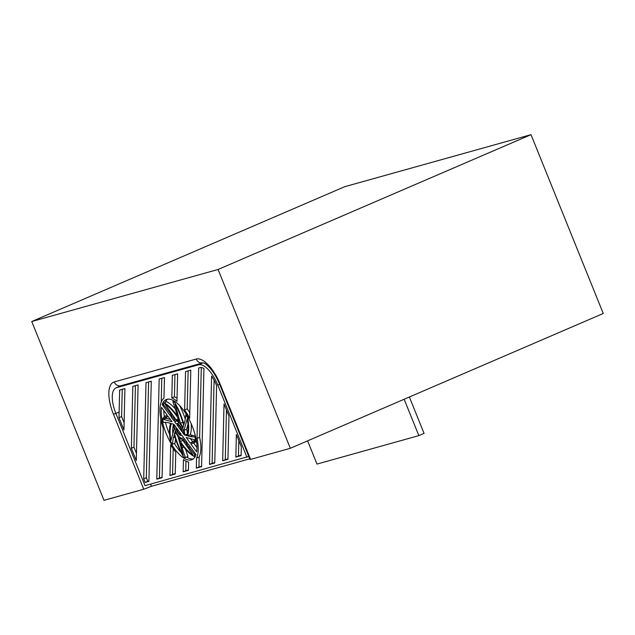 <?xml version="1.0" encoding="UTF-8"?>
<svg xmlns="http://www.w3.org/2000/svg" width="635" height="635" viewBox="0 0 635 635"><rect width="100%" height="100%" fill="white"/><g stroke="black" fill="none" stroke-linecap="round" stroke-linejoin="round"><path stroke-width="0.95" d="M162.163 404.606L169.902 415.211A37.568 15.438 66.7 0 1 171.847 415.663L169.18 411.853A78.629 32.314 -113.3 0 0 163.544 404.741L164.1 402.78A37.568 15.438 66.7 0 1 177.379 416.147L176.062 411.432A78.629 32.314 -113.3 0 0 172.815 401.669L174.506 402.13A37.568 15.438 66.7 0 1 183.92 424.521L184.729 421.664A78.629 32.314 -113.3 0 0 185.769 414.965L187.603 417.584A37.568 15.438 66.7 0 1 187.635 435.88L190.095 436.555A78.629 32.314 -113.3 0 0 194.818 436.848L195.723 440.087A37.568 15.438 66.7 0 1 192.119 443.563A37.568 15.438 66.7 0 1 190.889 443.952L196.675 451.882A32.703 13.438 66.7 0 0 187.254 415.973A32.703 13.438 66.7 0 0 166.156 399.582A32.703 13.438 66.7 0 0 162.163 404.606L163.774 403.916M165.235 402.288A32.703 13.438 66.7 0 1 167.537 399.185M246.928 457.208L217.797 385.104A24.916 10.239 -113.3 0 0 198.533 364.808L116.546 387.707A24.916 10.239 -113.3 0 0 116.014 387.898A24.916 10.239 -113.3 0 0 115.935 413.56L145.066 485.664L248.777 456.414M172.434 444.262A78.629 32.314 -113.3 0 1 173.466 437.563L174.276 434.713A37.568 15.438 66.7 0 0 183.698 457.105L185.388 457.565A78.629 32.314 -113.3 0 1 182.134 447.794L180.816 443.079A37.568 15.438 66.7 0 0 194.104 456.454L194.659 454.493A78.629 32.314 -113.3 0 1 189.024 447.373L186.349 443.563A37.568 15.438 66.7 0 0 188.293 444.024L196.032 454.628A32.703 13.438 66.7 0 1 192.04 459.653A32.703 13.438 66.7 0 1 170.95 443.262A32.703 13.438 66.7 0 1 161.52 407.353L167.307 415.282A37.568 15.438 66.7 0 0 166.084 415.663A37.568 15.438 66.7 0 0 162.481 419.148L163.386 422.386A78.629 32.314 -113.3 0 1 168.1 422.68L170.561 423.354A37.568 15.438 66.7 0 0 170.601 441.65L172.434 444.262L175.038 443.143A78.629 32.314 -113.3 0 1 175.562 439.079M216.606 385.588L216.551 385.453A21.804 8.961 -113.3 0 0 211.598 376.103L209.494 464.455L214.765 462.986L216.606 385.588M241.117 455.62L241.324 446.77L236.379 434.538L235.847 457.097L241.117 455.62M224.02 403.947L222.671 460.772L227.941 459.303L228.965 416.179L224.02 403.947M143.708 478.893L145.145 482.433L148.892 481.386L151.273 381.222L146.002 382.691L143.708 478.893L146.32 477.766L147.749 481.306L148.9 480.989M136.295 460.534L138.097 384.897L132.826 386.374L131.35 448.302L136.295 460.534M119.65 390.049L118.991 417.711L123.936 429.943L124.92 388.58L119.65 390.049M183.142 471.813L183.436 459.645A35.036 14.399 -113.3 0 0 188.611 462.082L188.412 470.344L183.142 471.813L185.753 470.694L185.976 461.145M164.449 377.539L163.957 398.185A35.036 14.399 -113.3 0 0 163.235 428.371L162.06 477.703L156.789 479.179L159.179 379.008L164.449 377.539M190.802 370.181L189.651 418.29A35.036 14.399 -113.3 0 0 184.618 409.964L185.531 371.65L190.802 370.181M177.625 373.856L176.967 401.296A35.036 14.399 -113.3 0 0 171.815 397.899L172.355 375.333L177.625 373.856M169.966 475.496L170.696 444.802A35.036 14.399 -113.3 0 0 175.76 452.176L175.236 474.028L169.966 475.496L172.577 474.369L173.188 448.691M196.318 468.138L196.556 458.097A35.036 14.399 -113.3 0 0 197.025 438.428L198.707 367.975L199.7 367.689A21.804 8.961 66.7 0 1 203.93 368.443L201.589 466.661L196.318 468.138L198.93 467.011L199.168 456.978A35.036 14.399 -113.3 0 0 199.636 437.301L201.295 367.57M186.15 437.459L190.143 442.928A36.401 14.962 -113.3 0 0 191.659 442.492A36.401 14.962 -113.3 0 0 194.731 439.809L186.15 437.459M193.024 454.914A36.401 14.962 66.7 0 1 180.364 441.476L179.324 437.737A10.509 4.318 -113.3 0 0 182.134 439.388L193.024 454.914M174.554 433.737L175.196 431.467A10.509 4.318 -113.3 0 0 177.792 435.991L183.166 455.2A36.401 14.962 66.7 0 1 174.554 433.737L175.99 433.118M171.402 423.585L173.355 424.117A10.509 4.318 -113.3 0 0 174.22 428.855L170.926 440.5A36.401 14.962 66.7 0 1 171.402 423.585M177.832 417.759L178.88 421.497A10.509 4.318 -113.3 0 0 176.062 419.838L165.171 404.312A36.401 14.962 66.7 0 1 177.832 417.759M170.759 416.377A36.401 14.962 66.7 0 1 172.76 416.965L174.879 419.989A10.509 4.318 -113.3 0 0 173.998 420.814L170.759 416.377M184.158 434.729L182.523 432.491A6.31 2.596 -113.3 0 0 180.181 426.212A6.31 2.596 -113.3 0 0 176.601 423.823A6.31 2.596 -113.3 0 0 176.324 423.997L174.689 421.759A9.247 3.802 66.7 0 1 175.443 421.116A9.247 3.802 66.7 0 1 180.983 425.061A9.247 3.802 66.7 0 1 184.158 434.729M186.793 435.65L184.841 435.11A10.509 4.318 -113.3 0 0 183.983 430.371L187.277 418.735A36.401 14.962 66.7 0 1 186.793 435.65M181.793 431.49A5.048 2.072 -113.3 0 0 179.832 426.696A5.048 2.072 -113.3 0 0 177.101 424.982A5.048 2.072 -113.3 0 0 177.054 425.006L181.793 431.49M183.65 425.498L183.007 427.76A10.509 4.318 -113.3 0 0 180.403 423.243L175.038 404.035A36.401 14.962 66.7 0 1 183.65 425.498M185.436 442.27L183.317 439.245A10.509 4.318 -113.3 0 0 184.198 438.412L187.436 442.857A36.401 14.962 66.7 0 1 185.436 442.27L186.634 441.754M174.038 424.505L175.681 426.744A6.31 2.596 -113.3 0 0 178.014 433.022A6.31 2.596 -113.3 0 0 181.594 435.412A6.31 2.596 -113.3 0 0 181.872 435.237L183.507 437.475A9.247 3.802 66.7 0 1 182.761 438.11A9.247 3.802 66.7 0 1 177.221 434.165A9.247 3.802 66.7 0 1 174.038 424.505M181.142 434.229L176.411 427.752A5.048 2.072 -113.3 0 0 178.371 432.538A5.048 2.072 -113.3 0 0 181.094 434.253A5.048 2.072 -113.3 0 0 181.142 434.229M168.053 416.306A36.401 14.962 -113.3 0 0 166.545 416.743A36.401 14.962 -113.3 0 0 163.473 419.417L172.045 421.767L168.053 416.306M196.556 458.097L199.168 456.978M193.27 458.922A32.703 13.438 66.7 0 1 186.571 457.057M181.142 452.493A32.703 13.438 66.7 0 1 174.339 443.444M169.585 434.316A32.703 13.438 66.7 0 1 165.457 422.354M164.338 416.782A32.703 13.438 66.7 0 1 163.822 410.512M197.025 438.428L199.636 437.301M163.473 419.417L166.076 418.298L170.37 419.473M167.91 416.33A36.401 14.962 -113.3 0 0 166.076 418.298M201.597 466.265L198.93 467.011M185.531 449.215A78.629 32.314 -113.3 0 0 187.992 456.438L185.388 457.565M173.466 437.563L174.903 436.951M182.134 447.794L183.761 447.096M194.104 456.454L195.572 455.819M194.659 454.493L195.628 454.073M189.024 447.373L190.325 446.81M193.572 442.936L196.985 447.604M196.469 441.325A37.568 15.438 66.7 0 1 194.723 442.444L192.119 443.563M195.723 440.087L196.231 439.864M194.818 436.848L195.54 436.539M190.095 436.555L192.707 435.427A78.629 32.314 -113.3 0 0 195.35 435.753M187.635 435.88L190.246 434.753L192.707 435.427M191.222 423.791A37.568 15.438 66.7 0 1 190.246 434.753M187.603 417.584L188.055 417.385M180.403 423.243L182.761 422.227M185.769 414.965L186.468 414.663M164.1 402.78L166.703 401.653A37.568 15.438 66.7 0 1 175.276 408.892M179.665 405.614A37.568 15.438 66.7 0 1 185.245 419.029M169.902 415.211L171.148 414.671M172.815 401.669L174.236 401.05M174.506 402.13L175.323 401.772M184.841 435.11L187.309 434.054M183.983 430.371L186.587 429.252L187.976 424.339M182.523 432.491L183.832 431.927M174.689 421.759L176.419 421.013M178.903 422.831L178.181 421.854M176.062 419.838L178.165 418.933M172.831 433.769A36.401 14.962 66.7 0 1 173.379 424.553M180.364 441.476L182.848 440.404M190.436 438.634L192.746 441.801A36.401 14.962 -113.3 0 0 192.897 441.777M190.143 442.928L192.746 441.801M183.317 439.245L184.444 438.753M187.428 433.554A10.509 4.318 -113.3 0 0 186.587 429.252M175.252 473.623L172.577 474.369M177.046 398.24A35.036 14.399 -113.3 0 0 174.427 396.78L174.95 374.602M189.786 412.766A35.036 14.399 -113.3 0 0 187.222 408.845L188.127 370.927M162.076 477.306L159.401 478.052L160.806 418.981M161.211 402.122L161.774 378.285M188.42 469.948L185.753 470.694M122.253 389.326L121.602 416.584L124.111 422.791M135.422 385.643L133.961 447.175L136.469 453.382M148.598 381.968L146.32 477.766M226.457 409.98L225.274 459.653L227.949 458.907M238.823 440.571L238.45 455.97L241.125 455.224M214.082 380.19L212.106 463.336L214.773 462.582M182.618 436.245A9.247 3.802 66.7 0 1 181.65 435.388M171.815 397.899L174.427 396.78M184.618 409.964L187.222 408.845M156.789 479.179L159.401 478.052M118.991 417.711L121.602 416.584M131.35 448.302L133.961 447.175M145.145 482.433L147.749 481.306M222.671 460.772L225.274 459.653M235.847 457.097L238.45 455.97M209.494 464.455L212.106 463.336M290.322 448.294L603.25 313.476L531.003 134.66L344.678 186.706L31.75 321.524L218.075 269.478L531.003 134.66L603.25 313.476L290.322 448.294L218.075 269.478L531.003 134.66L344.678 186.706L31.75 321.524L103.997 500.34L143.748 489.244L151.447 486.299L249.753 458.835L151.447 486.299L150.566 484.124L151.447 486.299L143.748 489.244L103.997 500.34L31.75 321.524L218.075 269.478L290.322 448.294L250.579 459.399L290.322 448.294M250.015 459.486L250.579 459.399L220.281 384.413L219.718 384.5L220.281 384.413A31.147 12.803 66.7 0 0 196.207 359.037L114.221 381.945A6.231 5.667 -105.6 0 0 121.11 385.691A6.231 5.667 -105.6 0 1 114.221 381.945A31.147 12.803 66.7 0 0 113.451 414.25L143.748 489.244L113.451 414.25A31.147 12.803 66.7 0 1 114.221 381.945L196.207 359.037A31.147 12.803 66.7 0 1 220.281 384.413L250.579 459.399L250.015 459.486L219.718 384.5C216.995 377.888 213.773 372.435 210.058 368.133C206.629 364.609 204.573 362.918 203.883 363.061L202.978 362.815L203.883 363.061C204.573 362.918 206.629 364.609 210.058 368.133C213.773 372.435 216.995 377.888 219.718 384.5L250.015 459.486M307.602 440.857L316.984 464.082L418.846 435.626L404.146 399.256M409.361 397.01L424.061 433.38L418.846 435.626M198.533 364.808L203.129 362.831M116.546 387.707L121.444 385.604M217.797 385.104L219.639 384.31M203.009 362.815A6.231 5.667 -105.6 0 1 196.207 359.037A6.231 5.667 -105.6 0 0 203.009 362.815L121.11 385.691L203.017 362.815M119.126 412.155L113.451 414.25L119.126 412.155M121.166 385.675L116.014 387.898M167.227 415.171L166.084 415.663M179.157 422.719L176.601 423.823"/></g></svg>
